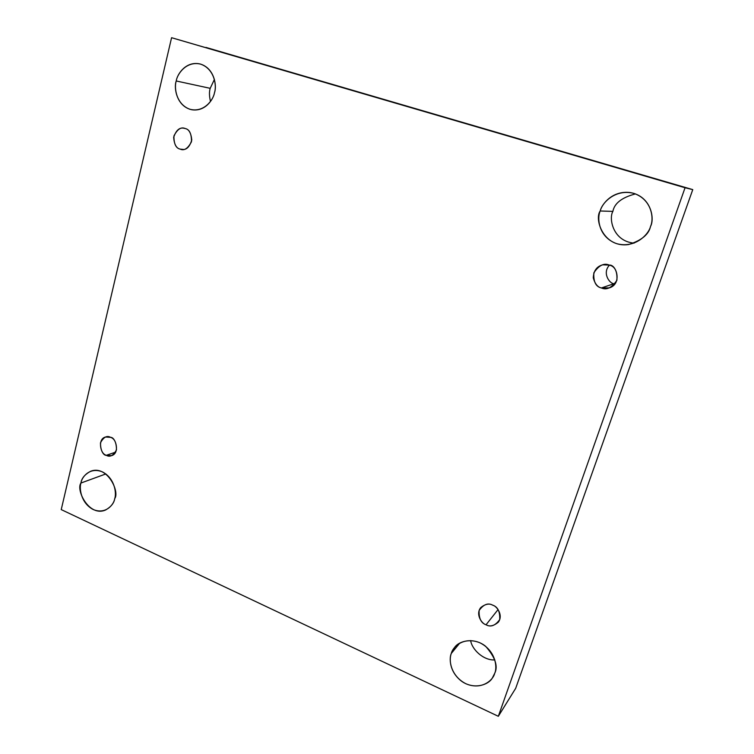 <?xml version="1.0" encoding="UTF-8"?>
<svg xmlns="http://www.w3.org/2000/svg" width="754" height="754" viewBox="0 0 754 754"><rect width="100%" height="100%" fill="white"/><g stroke="black" fill="none" stroke-linecap="round" stroke-linejoin="round"><path stroke-width="1.13" d="M634.095 243.127C613.03 241.299 608.544 218.566 612.879 211.393L600.193 210.988C594.048 219.329 603.624 248.094 628.591 244.56C641.55 240.451 648.864 234.4 650.523 226.417C648.723 234.39 635.141 248.726 616.602 243.646C598.601 237.18 596.81 218.311 600.193 210.988C601.88 203.184 614.991 188.594 633.831 193.363C652.219 199.65 654.104 219.046 650.523 226.417C654.858 218.943 651.277 195.983 629.976 192.524C612.436 190.508 601.956 203.9 600.193 210.988L612.879 211.393C608.544 218.566 613.03 241.299 634.095 243.127M494.86 659.929C483.352 660.617 471.834 649.288 470.647 640.551C471.834 649.288 483.352 660.617 494.86 659.929M459.733 643.134L451.307 653.445C449.073 658.921 449.516 671.965 461.533 681.192C474.143 690.202 488.828 684.698 492.4 677.893L494.662 673.397C493.248 680.004 481.834 690.551 465.859 683.727C450.317 675.782 448.507 659.298 451.307 653.445C452.636 646.951 463.682 636.159 479.883 642.776C495.727 650.627 497.612 667.526 494.662 673.397C498.29 666.395 495.284 657.356 485.642 646.301C474.002 636.941 458.894 640.862 454.605 647.46L451.307 653.445L459.733 643.134M105.852 473.936L80.942 483.031C75.636 490.015 89.208 517.244 105.56 510.024C111.036 506.858 114.099 503.041 114.74 498.582C113.92 504.605 105.654 514.756 93.213 509.516C81.055 503.229 79.029 488.46 80.942 483.031C81.705 477.112 89.717 466.773 102.308 471.844C114.655 478.036 116.747 493.135 114.74 498.582C119.867 491.796 107.36 465.001 90.876 471.156C84.844 474.332 81.536 478.29 80.942 483.031L105.852 473.936M210.498 101.47C209.226 96.163 209.131 91.781 210.196 88.331L176.229 80.98C173.58 87.624 176.615 106.663 192.006 109.782C205.361 111.762 213.42 99.274 214.485 92.704C213.457 99.811 203.891 113.015 189.81 109.245C176.078 104.222 173.976 87.587 176.229 80.98C177.181 74.015 186.436 60.622 200.696 64.147C214.683 69.019 216.86 86.06 214.485 92.704C217.011 86.182 214.636 68.077 199.998 63.949C185.918 60.838 177.124 74.278 176.229 80.98L210.196 88.331C209.131 91.781 209.226 96.163 210.498 101.47M180.197 149.113L181.818 149.462C186.313 150.206 189.631 147.039 191.78 139.961C191.054 132.958 188.849 129.151 185.164 128.529C189.442 129.339 191.554 133.741 191.488 141.714C187.953 148.529 184.193 150.998 180.197 149.113C175.955 148.274 173.863 143.901 173.91 135.984C177.388 129.17 181.139 126.681 185.164 128.529L183.853 128.218C179.414 127.294 176.021 130.357 173.656 137.407C174.259 144.532 176.436 148.434 180.197 149.113L183.476 149.462L180.197 149.113M106.295 455.312L111.611 455.633C120.338 453.229 115.579 436.962 110.631 437.367C114.514 438.574 116.465 442.749 116.474 449.902C113.326 455.642 109.933 457.442 106.295 455.312C102.44 454.096 100.508 449.931 100.48 442.824C103.581 437.084 106.964 435.265 110.631 437.367L105.532 437.009C96.691 439.139 101.243 455.68 106.295 455.312L115.616 452.155L106.295 455.312M486.057 624.764C489.572 626.913 493.663 626.046 498.328 622.173C503.606 614.981 496.518 605.886 492.758 605.208C497.791 606.847 500.109 611.635 499.714 619.581C495.265 625.697 490.703 627.422 486.057 624.764C481.071 623.115 478.771 618.346 479.139 610.467C483.531 604.34 488.074 602.587 492.758 605.208C489.365 603.181 485.378 603.954 480.798 607.517C475.105 614.548 482.202 624.105 486.057 624.764L498.064 609.571L486.057 624.764M601.428 287.962L609.383 287.868C622.38 283.947 616.518 264.183 609.26 265.097C614.906 266.275 617.451 271.346 616.895 280.328C611.786 287.792 606.621 290.337 601.428 287.962C595.839 286.765 593.313 281.713 593.85 272.816C598.874 265.351 604.011 262.778 609.26 265.097L602.738 264.824C596.763 266.407 593.605 270.761 593.275 277.887C594.972 283.881 597.686 287.236 601.428 287.962L613.944 283.692L601.428 287.962M614.887 283.956L613.944 283.692L614.887 283.956M61.234 509.6L171.582 37.7L692.766 189.622L205.917 47.408L692.766 189.622L685.056 187.746L498.328 716.3L515.679 688.327L692.766 189.622L515.679 688.327L498.328 716.3L61.234 509.6L498.328 716.3L685.056 187.746L171.582 37.7L61.234 509.6M635.452 193.91C621.927 197.454 614.406 203.278 612.879 211.393C614.406 203.278 621.927 197.454 635.452 193.91M214.409 79.443L210.196 88.331L214.409 79.443M609.468 265.163C601.994 272.939 609.505 283.664 613.944 283.692C609.505 283.664 601.994 272.939 609.468 265.163"/></g></svg>
